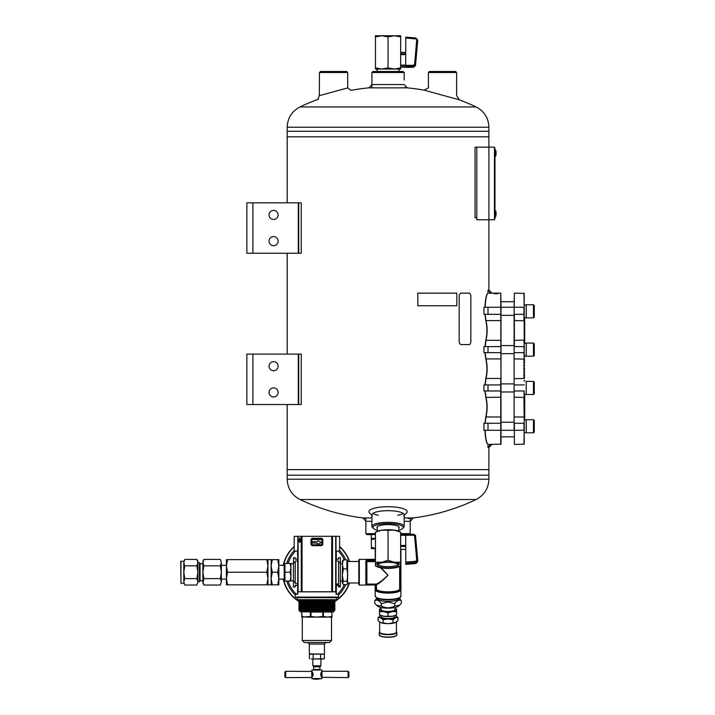 <?xml version="1.0" encoding="UTF-8"?>
<svg xmlns="http://www.w3.org/2000/svg" width="715" height="715" viewBox="0 0 715 715"><rect width="100%" height="100%" fill="white"/><g stroke="black" fill="none" stroke-linecap="round" stroke-linejoin="round"><path stroke-width="1.07" d="M488.899 127.234C488.533 118.02 484.27 111.254 476.119 106.946L299.978 106.946C291.827 111.254 287.573 118.02 287.198 127.234L488.899 127.234L488.899 131.274L287.198 131.274L287.198 202.828L287.189 136.824L488.899 136.824L287.198 136.824L287.198 202.381M287.198 253.253L287.198 354.113L287.189 253.253M287.189 469.63L287.189 404.538L287.198 469.63L488.899 469.63L287.189 469.63L287.198 475.18L388.048 475.18L287.198 475.18L287.198 479.22L488.899 479.22C488.533 488.434 484.27 495.2 476.119 499.508L299.978 499.508A204.025 204.025 0 0 0 365.866 518.286M252.913 202.828L246.863 202.828L246.863 253.253L298.298 253.253L298.298 202.828L252.913 202.828L252.913 253.253M298.298 202.828L301.247 202.828L301.247 253.253L298.298 253.253M269.046 214.929A4.54 4.54 0 0 0 275.856 218.853A4.54 4.54 0 0 0 275.856 210.997A4.54 4.54 0 0 0 269.046 214.929M269.046 241.143A4.54 4.54 0 0 0 275.856 245.075A4.54 4.54 0 0 0 275.856 237.219A4.54 4.54 0 0 0 269.046 241.143M252.913 354.113L246.863 354.113L246.863 404.538L298.298 404.538L298.298 354.113L252.913 354.113L252.913 404.538M298.298 354.113L301.247 354.113L301.247 404.538L298.298 404.538M269.046 366.214A4.54 4.54 0 0 0 275.856 370.147A4.54 4.54 0 0 0 275.856 362.282A4.54 4.54 0 0 0 269.046 366.214M269.046 392.437A4.54 4.54 0 0 0 275.856 396.369A4.54 4.54 0 0 0 275.856 388.504A4.54 4.54 0 0 0 269.046 392.437M371.916 72.519L372.926 71.509L403.18 71.509L404.19 72.519L371.916 72.519L371.916 87.596M375.447 534.632L366.875 534.632L365.866 533.622L375.447 533.622M410.24 518.5L410.24 533.622L400.659 533.622M404.19 521.324L410.24 521.324L413.261 517.937L404.19 517.937M371.916 517.937L362.845 517.937L365.866 521.324L371.916 521.324M456.715 95.649L459.352 99.823L424.049 90.153A204.025 204.025 0 0 0 404.19 87.596M368.895 87.856L407.21 87.856L404.19 84.567L371.916 84.567L368.895 87.856A204.025 204.025 0 0 0 350.967 90.358L347.749 87.891L319.31 95.676L319.471 72.519L347.713 72.519L347.713 87.9M397.763 515.265A16.132 4.174 180 0 0 403.162 513.397M372.935 513.397A16.132 4.174 180 0 0 378.333 515.265M404.19 515.381L406.62 512.896A19.162 4.96 180 0 0 388.048 506.721A19.162 4.96 180 0 0 369.476 512.896L371.916 515.381M403.689 515.881A16.132 4.174 180 0 0 404.19 514.854A16.132 4.174 180 0 0 388.048 510.68A16.132 4.174 180 0 0 371.916 514.854A16.132 4.174 180 0 0 372.408 515.881M398.809 528.188A11.118 2.878 180 0 0 398.738 526.669A11.118 2.878 180 0 0 388.048 524.587A11.118 2.878 180 0 0 377.368 526.669A11.118 2.878 180 0 0 377.297 528.188M398.809 530.217A15.131 3.915 180 0 0 402.625 528.51A15.131 3.915 180 0 0 388.048 523.55A15.131 3.915 180 0 0 373.48 528.51A15.131 3.915 180 0 0 377.297 530.217M402.625 528.51L403.6 527.607A16.132 4.174 180 0 0 404.19 526.49A16.132 4.174 180 0 0 388.048 522.316A16.132 4.174 180 0 0 371.916 526.49A16.132 4.174 180 0 0 372.506 527.607L373.48 528.51M298.718 404.538L298.718 354.113M488.917 147.147L494.458 147.147L494.458 219.764L488.917 219.764L488.917 147.147L475.046 147.147L475.046 217.744L476.816 217.744M298.718 253.253L298.718 202.828M487.97 447.447L487.97 444.417L490.964 444.417L487.97 447.447L488.899 447.447L488.899 475.18L388.048 475.18L488.899 475.18L488.899 479.22M495.307 150.007L494.968 156.156L495.307 150.007L495.54 156.254A7.615 7.615 0 0 0 496.058 154.512L496.058 151.902A7.615 7.615 0 0 0 495.54 150.15M347.713 72.519L346.704 71.509L320.481 71.509L319.471 72.519M495.218 216.913L495.54 210.657A7.615 7.615 0 0 1 496.058 212.409L496.067 212.516M483.93 307.262L483.93 314.323L488.014 314.323L488.014 307.262L483.93 307.262M483.93 384.92L483.93 390.971L488.014 390.971L488.014 384.92L483.93 384.92M483.93 423.235L483.93 430.296L488.014 430.296L488.014 423.235L483.93 423.235M490.964 293.141L491.929 293.141L488.899 290.12L487.97 290.12L487.97 293.141L490.964 293.141L487.97 290.12M483.93 346.596L483.93 352.647L488.014 352.647L488.014 346.596L483.93 346.596M428.392 72.519L456.626 72.519L455.625 71.509L429.402 71.509L428.392 72.519L428.392 88.008M476.816 147.147L476.816 219.764L488.917 219.764M485.145 390.971L486.003 397.424L501 397.218L500.75 293.141L489.114 293.141M501 397.218L501 444.158L488.122 444.417C486.611 443.586 485.619 438.885 485.145 430.296M524.202 378.664L524.202 293.4L514.371 293.141L514.112 314.323L514.112 307.262L501 307.262L500.75 293.141L491.929 293.141M488.014 307.262L501 307.262L501 314.323L488.014 314.323M501 378.664L501 314.323M487.63 444.087L488.122 444.417M487.916 444.212C486.397 443.416 485.414 438.778 484.949 430.296M484.949 307.262C485.414 298.772 486.406 294.133 487.916 293.356M484.949 346.596L485.798 340.304C487.299 333.753 487.299 327.184 485.798 320.606L484.949 314.323M484.949 384.92L485.798 378.628C487.299 372.077 487.299 365.508 485.798 358.93L484.949 352.647M484.949 423.235L485.798 416.952C487.299 410.401 487.299 403.832 485.798 397.254L484.949 390.971M500.75 444.417L500.75 378.458L486.003 378.458L485.145 384.92M485.798 397.254L486.003 397.424C487.496 403.886 487.496 410.339 486.003 416.782L485.145 423.235M485.145 352.647L486.003 359.1C487.496 365.562 487.496 372.015 486.003 378.458L485.798 378.628M485.145 314.323L486.003 320.776C487.496 327.238 487.496 333.691 486.003 340.134L485.145 346.596M494.297 293.731L497.622 293.731L494.297 293.731M485.145 307.262C485.619 298.647 486.611 293.937 488.122 293.141L487.576 293.534M524.202 390.971L524.202 444.158L514.371 444.417L514.371 430.296L523.943 430.296L523.943 423.235L514.371 423.235L514.371 444.417M514.112 314.323L514.112 430.296L488.014 430.296M514.371 293.141L514.112 307.262L523.943 307.262L523.943 320.776L514.112 320.57M514.112 346.596L514.112 423.235M524.202 352.647L523.943 346.596L514.371 346.596L514.371 314.323L524.202 314.323M524.703 343.218L524.703 341.958L524.202 341.958M524.202 341.144L524.703 341.144L524.703 338.928L524.202 338.928M524.703 338.928L524.703 335.907L524.202 335.907M524.703 335.907L524.703 332.877L524.202 332.877M524.703 332.877L524.703 329.856L524.202 329.856M524.202 329.043L524.703 329.043L524.703 326.827L524.202 326.827M524.202 326.022L524.703 326.022L524.703 323.797L524.202 323.797M524.703 323.797L524.703 322.706L524.202 322.706M524.202 414.566L524.703 414.566L524.202 414.593M524.703 394.349L524.703 395.61L524.202 395.61M524.202 396.414L524.703 396.414L524.703 398.63L524.202 398.63M524.202 399.435L524.703 399.435L524.703 401.66L524.202 401.66M524.703 401.66L524.703 404.681L524.202 404.681M524.703 404.681L524.703 407.711L524.202 407.711M524.202 408.515L524.703 408.515L524.703 410.732L524.202 410.732M524.202 411.545L524.703 411.545L524.703 413.762L524.202 413.762M524.202 423.235L523.943 397.424L514.112 397.218M514.112 378.664L523.943 378.458L523.943 359.1L514.112 358.894M524.202 340.34L524.202 320.57M523.943 293.141L524.202 307.262M524.202 430.296L523.943 444.417M514.112 340.34L523.943 340.134L524.202 346.596M514.112 352.647L523.943 352.647L524.202 358.894M514.112 390.971L523.943 390.971L524.202 397.218M524.202 418.159L524.703 418.159L524.703 419.205L524.202 419.205M524.703 418.168L524.703 415.111L524.202 415.111M524.703 418.096L524.202 418.096M524.703 416.693L524.202 416.693M524.703 415.174L524.202 415.174M524.202 322.385L524.703 322.385L524.703 321.339L524.202 321.339M524.703 321.822L524.202 321.822M524.703 320.865L524.703 318.354L524.202 318.354M524.703 322.992L524.202 322.992M524.703 399.435L524.703 398.63M524.703 396.414L524.703 395.61M524.703 402.465L524.202 402.465M524.703 405.494L524.202 405.494M524.703 411.545L524.703 410.732M524.703 408.515L524.703 407.711M524.202 369.181L524.703 369.181L524.202 368.377M524.202 372.211L524.703 372.211L524.202 371.407M524.202 375.232L524.703 375.232L524.202 374.428M524.202 380.478L524.703 380.478L524.202 381.283M524.202 377.457L524.703 377.457L524.202 378.262M524.202 365.347L524.703 365.347L524.202 366.16M524.202 362.326L524.703 362.326L524.202 363.131M524.202 357.08L524.703 357.08L524.202 356.276M524.202 360.11L524.703 360.11L524.202 359.296M524.703 338.124L524.202 338.124M524.703 335.094L524.202 335.094M524.703 332.073L524.202 332.073M524.703 326.022L524.703 326.827M524.703 329.043L524.703 329.856M524.703 341.144L524.703 341.958M524.703 414.566L524.703 413.762M526.213 304.894L524.202 304.939M524.202 304.894L525.936 304.894M526.213 317.853L526.213 304.742L533.479 304.742L533.479 317.853L526.213 317.853M533.479 317.853L534.284 317.04L534.284 305.546L533.479 304.742M526.213 343.218L524.202 343.263M524.506 343.218L525.936 343.218M514.112 345.586L501 345.586M526.213 356.177L526.213 343.066L533.479 343.066L533.479 356.177L526.213 356.177M533.479 356.177L534.284 355.364L534.284 343.87L533.479 343.066M514.112 383.91L501 383.91M526.213 394.501L526.213 381.39L533.479 381.39L533.479 394.501L526.213 394.501M533.479 394.501L534.284 393.688L534.284 382.194L533.479 381.39M526.213 419.866L524.202 419.911M524.202 419.866L526.213 419.857M514.112 422.234L501 422.234M526.213 432.816L526.213 419.714L533.479 419.714L533.479 432.816L526.213 432.816M533.479 432.816L534.284 432.012L534.284 420.518L533.479 419.714M495.218 156.406L495.54 156.254A7.615 7.615 0 0 0 496.058 154.512L495.817 152.197M494.968 218.754L494.458 218.754L494.968 218.754L494.968 148.157L494.458 148.157M494.968 215.724L494.458 215.724L494.458 151.187L494.968 151.187M371.21 534.632L371.398 548.62L375.447 548.62M371.398 538.377L375.447 538.377M371.398 539.736L375.447 538.663M375.447 548.333L371.398 547.261M400.659 534.275L413.529 534.275L415.603 536.348L417.739 560.435L415.898 562.392L415.889 563.554L417.739 561.588L415.898 563.518L405.78 564.394L405.7 535.338L400.659 535.338M405.7 548.083L405.78 550.192M413.529 534.275C415.254 534.972 415.933 535.598 415.576 536.152L414.593 536.241L413.574 534.454L405.7 534.454L405.7 535.338M400.659 532.97L400.659 532.175L394.358 530.146A12.602 3.262 180 0 1 399.22 531.451L400.659 532.166L400.659 562.142L394.358 562.285L388.048 560.256L381.747 562.285L375.447 562.142L375.447 565.118A12.602 3.262 -0 0 1 381.747 562.285A12.602 3.262 -0 0 1 394.358 562.285A12.602 3.262 -0 0 1 400.659 565.118L400.659 565.914L400.659 565.118A12.602 3.262 -0 0 1 399.22 566.629A12.602 3.262 -0 0 1 394.358 567.942A12.602 3.262 -0 0 1 381.747 567.942A12.602 3.262 -0 0 1 376.885 566.629A12.602 3.262 -0 0 1 375.447 565.118M388.048 530.289L381.747 530.146A12.602 3.262 180 0 1 394.358 530.146L388.048 530.289L388.048 560.256M400.659 562.142L400.659 565.118M375.447 532.97L375.447 532.175L376.885 531.451A12.602 3.262 180 0 1 381.747 530.146L375.447 532.175L375.447 562.142M398.773 565.118A10.725 2.771 -0 0 1 386.601 567.862A10.725 2.771 -0 0 1 377.726 564.367A10.725 2.771 -0 0 1 388.048 562.339A10.725 2.771 -0 0 1 398.38 564.367A10.725 2.771 -0 0 1 398.773 565.118M377.297 526.74L377.297 531.272M397.728 563.921A9.715 2.511 -0 0 1 397.763 564.144A9.715 2.511 -0 0 1 388.048 566.655A9.715 2.511 -0 0 1 378.333 564.144A9.715 2.511 -0 0 1 378.378 563.921M415.603 536.348L417.739 561.597M417.73 560.265L416.72 560.158L415.808 561.23L405.78 562.088M400.659 67.317L413.502 67.317L413.574 66.325L405.7 66.325L405.7 54.608L400.659 54.608M405.78 37.1L415.898 37.984L405.78 37.1L405.7 54.608M415.603 64.493L414.593 64.341L416.72 40.013L417.73 40.165L415.898 37.984L417.73 40.165L415.513 65.476L415.603 64.493L413.574 66.325L413.574 65.351L405.7 65.351M415.746 62.777L416.193 57.736M388.048 67.907L394.358 69.033L375.447 69.033L375.447 67.907L381.747 69.033L388.048 67.907L388.048 36.876L394.358 35.75L400.659 35.75L400.659 69.033L394.358 69.033L400.659 67.907M375.447 67.907L375.447 36.876L381.747 35.75L394.358 35.75L400.659 36.876M375.447 36.876L375.447 35.75L381.747 35.75L388.048 36.876M377.297 71.509L377.297 69.033M400.15 566.173L400.15 589.312L399.649 589.41A0.501 0.474 -141.1 0 0 400.15 589.929L400.311 589.312L400.15 589.929A0.501 0.474 38.9 0 1 400.641 590.438L400.641 555.376M375.786 585.558L375.464 590.438A0.501 0.474 -38.9 0 1 375.956 589.929L375.956 584.432L366.875 584.593L374.785 584.593L375.786 585.558L374.785 584.593M375.196 548.62L375.286 559.827L374.785 560.909L366.875 560.909L366.875 560.31L365.866 560.748A0.501 0.447 0 0 1 366.366 561.195L366.366 584.584L366.875 584.075L376.117 584.075C378.047 583.717 382.024 580.786 388.048 575.298L380.577 567.746M375.464 555.376L375.447 556.154M399.649 566.414L399.649 589.41A11.851 3.066 180 0 1 388.048 591.85A11.851 3.066 180 0 1 376.447 589.41L376.447 584.539C378.11 584.387 381.971 581.304 388.048 575.298L381.22 567.862M365.866 585.067L366.875 584.593M375.286 559.014L374.785 560.31L366.875 560.31M366.098 559.443A0.501 0.501 180 0 0 365.866 559.389L375.196 559.282M358.805 575.423L358.805 584.584L359.305 585.085L359.305 559.371L358.805 559.872L358.805 575.423M375.956 584.075L376.447 584.539A0.501 0.492 105.4 0 0 376.099 584.075M366.366 561.195A0.501 0.447 180 0 0 366.875 561.65L366.366 561.195L366.875 560.909L375.447 561.069M375.447 559.908L375.286 556.073M346.927 568.917L347.785 575.092L346.927 581.277L347.588 583.708L347.588 560.748L346.927 559.863L346.927 568.917L343.316 568.917L342.333 575.092L342.556 560.748M347.588 583.708L346.927 584.593L343.316 584.593L342.333 582.94L342.333 575.092L343.316 581.277L342.556 583.708L342.333 582.94M342.333 561.516L343.316 559.863L342.333 564.385L343.316 568.917M346.927 581.277L343.316 581.277M346.927 559.863L343.316 559.863M336.023 551.05L339.589 551.05L339.589 536.348L336.005 536.277L336.05 591.797L335.836 536.277L294.205 536.348L294.205 551.05L297.762 551.05M297.762 559.157L297.485 551.05M297.485 594.263L297.753 585.299M336.559 597.695L336.559 599.706L297.226 599.706L297.226 597.695L336.559 597.695L297.485 597.391M297.619 597.186L336.175 597.186M297.735 589.821L297.619 594.263M336.023 559.157L338.579 559.014M336.309 594.263L336.309 585.442L338.579 585.442M336.023 559.21L338.579 559.21L338.579 557.602L340.34 557.602L340.34 586.899L338.579 586.899L338.579 585.692L340.34 585.692M336.023 561.034L338.579 561.034L338.579 585.692M312.607 539.119A0.501 0.501 0 0 0 313.107 539.548L320.686 539.548A0.501 0.501 0 0 0 321.187 539.119M336.05 589.866L336.175 594.263M336.309 559.014L336.309 551.05M338.66 536.357L339.339 536.348M335.925 536.393C340.796 536.33 340.796 536.33 335.925 536.393M297.869 536.393C292.998 536.33 292.998 536.33 297.869 536.393M312.58 542.926L312.884 541.72L317.317 541.72L318.041 540.898L321.017 542.202L321.017 542.756L318.041 544.052L317.317 543.23L312.58 542.926M338.579 557.602L340.34 557.602M297.485 559.014L295.215 559.014M297.762 559.21L295.215 559.21L295.215 557.7L293.445 557.7L293.445 587.006L295.215 587.006L293.445 586.854M297.762 561.034L295.215 561.034L295.215 583.422L297.753 583.422M297.753 585.236L295.215 585.236L295.215 586.854M297.485 585.442L295.215 585.442M295.215 557.7L293.445 557.7M295.304 597.097L338.481 597.097L338.579 594.317L336.032 594.263L336.023 591.841L297.762 591.841L297.762 594.263L295.206 594.317L295.304 597.097L338.24 597.338L295.554 597.338M313.367 539.289L321.062 539.11A0.876 0.876 0 0 1 321.938 539.986L321.938 543.918A0.876 0.876 0 0 1 321.062 544.794L312.732 544.794A0.876 0.876 0 0 1 311.847 543.918L311.847 539.986A0.876 0.876 0 0 1 312.732 539.11L313.367 539.548M335.836 591.725L297.735 591.797L297.815 536.277M312.732 545.67A1.752 1.752 0 0 1 310.98 543.918L310.98 539.986A1.752 1.752 0 0 1 312.732 538.234L321.062 538.234A1.752 1.752 0 0 1 322.814 539.986L322.814 543.918A1.752 1.752 0 0 1 321.062 545.67L312.732 545.67L312.732 544.794M301.113 541.907L298.218 542.006L299.71 537.957L301.113 541.907L298.781 541.318L298.218 542.006M336.077 589.92L336.086 594.263M297.708 594.263L297.708 589.92M298.781 541.318L299.71 537.957M299.665 538.797L300.55 541.318M348.107 671.287L348.911 672.091L348.911 676.801L348.107 677.614L348.107 671.287L322.009 671.287L321.938 670.044L311.847 670.044L311.776 671.591M321.938 678.571L311.847 678.571A19.162 19.162 0 0 0 316.897 679.25L321.938 678.571L321.92 677.677M312.866 673.548L311.776 673.432L312.866 673.548M312.786 673.235L311.776 673.11L312.786 673.235M285.678 671.287L284.874 672.091L284.874 676.801L285.678 677.614L285.678 671.287L311.963 671.439M312.241 671.778L311.776 671.939L312.241 671.778M312.357 672.002L311.776 672.154L312.357 672.002M312.491 672.243L311.776 672.395L312.491 672.243M312.616 672.511L311.776 672.654L312.616 672.511M312.741 672.797L311.776 672.94L312.741 672.797M311.776 673.432L312.947 673.432M311.776 673.762L313.018 673.762M312.947 674.039L311.776 674.102L312.92 673.87M313.063 674.102L311.776 674.102M312.964 674.37L311.776 674.451L312.956 674.2M313.081 674.451L311.776 674.451M312.956 674.701L311.776 674.701L312.964 674.531M313.063 674.79L311.776 674.79M312.92 675.032L311.776 675.032L312.947 674.862M313.018 675.139L311.776 675.139M312.866 675.353L311.776 675.353L312.902 675.183M312.947 675.469L311.776 675.469M312.848 675.791L311.776 675.809L312.83 675.505M312.687 675.961L311.776 675.961L312.741 675.809M312.58 676.247L311.776 676.39L312.58 676.247M312.464 676.506L311.776 676.658L312.464 676.506M312.348 676.748L311.776 676.899L312.348 676.748M312.232 676.962L311.776 677.114L312.232 676.962M311.865 677.677L311.847 678.571M321.106 672.94L322.009 672.94L321.053 672.797L320.704 674.451L322.009 674.79L320.829 674.701L320.838 675.469L322.009 675.505L320.838 675.469M321.75 677.302L348.107 677.614M321.553 676.962L322.009 677.114L321.553 676.962M321.446 676.748L322.009 676.899L321.446 676.748M321.33 676.506L322.009 676.658L321.33 676.506M321.214 676.247L322.009 676.247L321.151 676.095M321.106 675.961L322.009 675.666L321.053 675.809M321.214 672.654L322.009 672.511L321.214 672.654M321.303 672.243L322.009 672.395L321.303 672.243M321.428 672.002L322.009 672.154L321.428 672.002M321.553 671.778L322.009 671.939L321.553 671.778M322.009 673.432L320.928 673.548M321.008 673.235L322.009 673.235L321.053 673.092M320.865 673.87L322.009 673.87L320.892 673.718M320.829 674.2L322.009 674.2L320.847 674.039M320.82 674.531L322.009 674.531L320.82 674.37M322.009 674.79L320.847 674.862M320.892 675.183L322.009 675.032L320.865 675.032M322.009 675.469L320.928 675.353M316.638 654.118L311.409 654.118M322.376 654.118L317.147 654.118M311.159 659.007L324.378 658.738L324.378 654.386L322.635 654.118M311.159 654.118L309.416 654.386L311.159 654.118M301.766 616.464L301.766 617.108L310.373 616.464L316.897 617.108L306.199 617.108L301.766 616.464L301.766 612.067L302.025 616.464M316.897 617.108L322.796 616.464L327.595 617.108L316.897 617.108M327.595 617.108L331.76 616.464L327.595 617.108L332.019 617.108L331.76 612.067L332.019 616.464M310.373 612.067L310.373 616.464M322.796 616.464L322.796 612.067L310.998 612.067L310.998 616.464M323.421 612.067L323.421 616.464M324.208 654.118L309.327 653.868L324.208 654.118M329.499 642.517L304.286 642.517L302.275 640.506L331.519 640.506L329.499 642.517M333.539 612.067L300.005 611.808L333.539 612.067M333.789 611.808L333.789 610.896L300.005 610.896L300.005 611.808M333.789 610.896L334.969 610.217L298.816 610.217L300.005 610.896M334.137 609.538L299.656 609.189L334.137 609.189L334.969 610.02L298.816 610.217M334.137 609.189L334.969 608.706L298.816 608.706L299.656 609.189M334.137 608.018L299.656 607.67L334.137 607.67L334.969 608.51L298.816 608.706M334.137 607.67L334.969 607.187L298.816 607.187L299.656 607.67M334.137 606.508L299.656 606.159L334.137 606.159L334.969 606.99L298.816 607.187M334.137 606.159L334.969 605.677L298.816 605.677L299.656 606.159M334.137 604.997L299.656 604.649L334.137 604.649L334.969 605.48L298.816 605.677M334.137 604.649L334.969 604.166L298.816 604.166L299.656 604.649M334.137 603.487L299.656 603.138L334.137 603.138L334.969 603.969L298.816 604.166M334.137 603.138L334.969 602.656L298.816 602.656L299.656 603.138M334.137 601.967L299.656 601.619L334.137 601.619L334.969 602.459L298.816 602.656M334.137 601.619L334.969 601.136L298.816 601.136L299.656 601.619M333.789 600.26L300.005 600.216L333.789 600.216L334.969 600.94L298.816 601.136M336.559 599.706L297.226 599.706M313.152 658.738L313.152 654.386M309.416 658.738L309.416 654.386L310.408 654.118M320.633 658.738L320.633 654.386M324.378 658.738L322.635 659.007L324.378 658.738M313.885 669.535L319.909 669.535L319.909 666.818L313.885 666.818L313.376 670.044M319.909 666.818L320.928 665.79L312.857 665.79L313.885 666.818M316.638 659.007L311.409 659.007M322.376 659.007L317.147 659.007M312.786 675.666L311.776 675.809M312.741 673.092L311.776 673.11M311.776 677.462L285.678 677.614M322.009 673.11L320.937 673.11M322.009 673.762L320.767 673.762M322.009 674.102L320.722 674.102M322.009 674.451L320.704 674.451M322.009 675.139L320.767 675.139M322.009 675.791L320.937 675.791M220.363 585.04L221.355 581.831L220.363 585.04L203.891 585.04L202.899 581.831L203.891 585.04L202.899 583.324L203.891 578.632L202.899 572.223L203.891 565.824L220.363 565.824L221.355 562.616L220.363 559.416L203.891 559.416L202.899 562.616L203.891 565.824M220.363 578.632L221.355 572.223L221.355 581.831L220.363 578.632L203.891 578.632M221.355 562.616L220.363 559.416L221.355 562.616L221.355 572.223L220.363 565.824M203.891 559.416L202.899 561.132L202.899 581.831M184.783 578.632L183.791 581.831L183.791 572.223L184.783 578.632L196.884 578.632L197.876 572.223L197.876 561.132L196.884 559.416L197.876 562.616L196.884 565.824L184.783 565.824L183.791 562.616L183.791 572.223L184.783 565.824M196.884 559.416L184.783 559.416L183.791 562.616L184.783 559.416M196.884 578.632L197.876 581.831L197.876 572.223L196.884 565.824M183.791 581.831L184.783 585.04L183.791 581.831L184.783 585.04L196.884 585.04L197.876 581.831M180.975 561.132L180.975 583.324L180.716 561.391L183.791 561.132M202.899 563.697L200.039 563.697L200.039 580.759L202.899 580.759M197.876 562.669L199.449 562.669L199.449 581.787L197.876 581.787M339.589 550.55A31.38 31.38 0 0 1 345.738 559.863M345.738 584.593A31.38 31.38 0 0 1 338.561 594.934M295.232 594.934A31.38 31.38 0 0 1 286.786 581.063M286.786 563.393A31.38 31.38 0 0 1 294.205 550.55M334.969 601.109A34.07 34.07 0 0 0 349.224 582.984M349.224 561.472A34.07 34.07 0 0 0 339.589 546.814M294.205 546.814A34.07 34.07 0 0 0 283.533 565.315M283.533 579.132A34.07 34.07 0 0 0 298.816 601.109M334.093 601.932A34.329 34.329 0 0 0 349.492 582.984M349.492 561.472A34.329 34.329 0 0 0 339.589 546.475M294.205 546.475A34.329 34.329 0 0 0 283.274 565.315M283.274 579.132A34.329 34.329 0 0 0 299.701 601.932M290.138 563.393L290.933 567.808L290.933 563.393L284.954 563.393L284.954 572.223L290.138 572.223L290.933 576.648L290.138 581.063L290.933 581.063L290.933 567.808L290.138 572.223M284.954 572.223L284.954 581.063L290.138 581.063M284.168 581.063L284.168 563.393M293.445 580.741L290.933 580.786L290.933 576.648M290.933 567.808L290.933 563.661L293.445 563.706M377.019 598.098L374.74 600.689L374.74 603.12L376.582 605.301L381.399 606.097C385.832 608.349 390.265 608.349 394.707 606.097L399.524 605.301L401.365 603.12L401.365 600.689L399.077 598.098M381.399 606.097L381.399 603.675C379.156 600.421 376.939 599.429 374.74 600.689M394.707 606.097L394.707 603.675L388.048 601.95L381.399 603.675M394.707 603.675C396.905 600.439 399.122 599.447 401.365 600.689M399.524 605.301L398.693 606.07A11.047 2.86 180 0 1 388.048 608.161A11.047 2.86 180 0 1 377.413 606.07L376.582 605.301M399.006 598.133A11.047 2.86 180 0 1 388.048 601.36A11.047 2.86 180 0 1 377.1 598.133M398.809 598.214L398.809 598.5A10.761 2.789 180 0 1 388.048 601.288A10.761 2.789 180 0 1 377.297 598.5L377.297 598.214M396.432 621.442L396.432 632.131A8.374 2.172 -0 0 1 388.048 634.294A8.374 2.172 -0 0 1 379.674 632.131L379.674 622.005M379.477 609.126L379.477 609.663A8.571 2.216 180 0 1 380.46 608.635L379.477 609.117L379.477 614.882L383.767 616.259L392.338 616.259L396.619 614.882L396.619 609.663A8.571 2.216 180 0 1 392.338 611.584L396.619 611.683M379.477 614.337L380.46 615.365A8.571 2.216 -0 0 0 383.767 616.259A8.571 2.216 -0 0 0 392.338 616.259A8.571 2.216 -0 0 0 395.645 615.365L396.619 614.337M396.619 609.126L396.619 609.663L395.645 608.635A8.571 2.216 180 0 1 396.619 609.663M388.048 612.97L392.338 611.584A8.571 2.216 180 0 1 383.767 611.584L388.048 612.97L388.048 616.16M379.477 611.683L383.767 611.584A8.571 2.216 180 0 1 379.477 609.663M393 622.917L395.475 622.55L397.951 620.7L397.951 617.501L395.475 617.876L393 619.726L393 622.917L388.048 623.659A8.571 2.216 180 0 1 380.63 622.55A8.571 2.216 180 0 1 380.46 622.47L378.155 620.7L378.155 617.501L380.63 615.651A8.571 2.216 -0 0 0 380.46 615.731A8.571 2.216 -0 0 0 380.63 617.876L378.155 617.501M393 619.726L388.048 618.984A8.571 2.216 -0 0 0 395.475 617.876A8.571 2.216 -0 0 0 395.645 615.731A8.571 2.216 -0 0 0 395.475 615.651L397.951 617.501M395.475 622.55L395.654 622.47A8.571 2.216 180 0 1 395.475 622.55A8.571 2.216 180 0 1 388.048 623.659L383.106 622.917L383.106 619.726L380.63 617.876A8.571 2.216 180 0 0 388.048 618.984L383.106 619.726M380.63 622.55L383.106 622.917M381.265 615.695L381.265 616.768A6.793 1.761 -0 0 0 388.048 618.52A6.793 1.761 -0 0 0 394.841 616.768L394.841 615.695M394.966 608.349A8.571 2.216 180 0 1 395.645 608.635M380.46 608.635A8.571 2.216 180 0 1 381.131 608.349M381.131 607.536L381.131 609.663A6.918 1.788 -0 0 0 388.048 611.45A6.918 1.788 -0 0 0 394.966 609.663L394.966 607.536M470.836 342.556L470.836 295.161L469.675 293.141L460.603 293.141L459.191 295.161L459.191 342.556L460.603 344.576L469.675 344.576L470.836 342.556M460.585 344.576L459.173 342.556L459.173 295.161L460.603 293.141M417.846 293.141L456.822 293.141L456.822 305.752L417.846 305.752L417.775 293.141L417.846 305.752M377.297 70.642L376.841 69.033M398.809 70.642L399.256 69.033M377.297 70.499A11.163 2.887 -0 0 1 376.885 69.721A11.163 2.887 -0 0 1 377.216 69.033M398.89 69.033A11.163 2.887 -0 0 1 398.809 70.499M266.829 559.622L227.531 559.622L226.405 565.923L227.531 572.223L226.405 578.533L227.531 584.834L266.829 584.834L267.955 578.533L266.829 572.223L267.955 565.923L266.829 559.622L267.955 559.622L267.955 584.834L266.829 584.834M227.531 572.223L266.829 572.223M272.281 572.223L271.155 578.533L271.155 559.622L272.281 559.622L271.155 565.923L272.281 572.223L277.715 572.223L278.841 578.533L277.715 584.834L278.841 584.834L278.841 565.923L277.715 572.223M272.281 584.834L271.155 584.834L271.155 578.533L272.281 584.834L277.715 584.834M227.531 584.834L226.405 584.834L226.405 578.533L226.405 579.141L221.355 579.132M227.531 559.622L226.405 559.622L226.405 565.923L226.405 565.315L221.355 565.324M272.281 559.622L278.841 559.622L278.841 565.923L278.841 565.315L283.882 565.324M277.715 559.622L278.841 565.923M226.405 578.533L226.405 565.923M283.882 579.132L278.841 579.141L278.841 578.533M488.899 147.147L488.899 131.274L287.198 131.274L287.198 127.234M501 352.647L488.014 352.647M501 346.596L488.014 346.596M501 390.971L488.014 390.971M501 384.92L488.014 384.92M501 423.235L488.014 423.235M485.798 416.952L501 416.988M485.798 358.93L501 358.894M485.798 320.606L501 320.57M485.798 340.304L501 340.34M524.202 384.92L514.112 384.92M524.202 416.988L514.112 416.988M495.307 216.913L495.54 216.761A7.615 7.615 0 0 0 496.058 215.018L496.058 212.409A7.615 7.615 0 0 0 495.54 210.657M405.7 545.465L400.659 545.465M405.7 546.439L400.659 546.439M414.593 536.241L416.72 560.158M413.574 535.249L405.7 535.249M405.78 563.268L415.898 562.392L415.808 561.23M405.7 534.623L400.659 534.623M405.78 564.394L415.88 563.518M405.7 65.092L400.659 65.092M405.7 53.741L400.659 53.741M405.78 38.047L415.808 38.923L405.78 38.047M413.574 65.351L414.593 64.341M416.72 40.013L415.898 37.984M405.7 65.968L400.659 65.968M400.641 590.438A12.861 3.325 180 0 1 388.048 593.093A12.861 3.325 180 0 1 375.464 590.438M375.938 597.213A12.352 3.2 0 0 0 388.048 599.778C380.166 599.179 376.403 598.571 376.769 597.972L375.196 596.096A12.861 3.325 0 0 0 388.048 599.42A12.861 3.325 0 0 0 400.909 596.096L400.909 549.388M375.286 589.196L375.286 584.718M365.866 560.748L365.866 585.085L366.875 584.075L366.875 561.65L375.447 561.65M400.909 596.096C400.043 595.935 404.073 598.982 388.048 599.796A12.352 3.2 0 0 0 400.159 597.213M366.875 584.968L374.785 584.968L366.044 585.031M400.311 566.092L400.311 589.312L400.811 589.196M376.447 589.41L375.956 589.929A0.501 0.474 141.1 0 0 376.447 589.41M400.15 589.929A12.352 3.2 180 0 1 388.048 592.476A12.352 3.2 180 0 1 375.956 589.929M336.023 584.021L338.579 584.021M336.032 585.227L338.579 585.227M338.579 562.401L340.34 562.401M338.579 562.759L340.34 562.759M295.215 562.401L293.445 562.401M295.215 582.055L293.445 582.055M295.215 562.759L293.445 562.759M295.215 581.697L293.445 581.697M297.958 591.725L297.958 536.277M335.693 591.725L335.693 536.277M332.529 591.689L332.529 536.277M331.742 591.698L331.742 536.277M302.043 591.698L302.043 536.277M301.256 591.689L301.256 536.277M298.101 591.725L298.101 536.277M313.367 539.387L320.427 539.387M311.847 543.918L310.98 543.918M311.847 539.986L310.98 539.986M312.732 539.11L312.732 538.234M321.062 539.11L321.062 538.234M321.938 539.986L322.814 539.986M321.938 543.918L322.814 543.918M321.062 544.794L321.062 545.67M324.458 653.868L324.458 644.036L309.327 644.036L309.327 653.868M338.284 551.05A30.102 30.102 0 0 1 344.335 559.863M344.335 584.593A30.102 30.102 0 0 1 337.4 594.263M296.394 594.263A30.102 30.102 0 0 1 288.118 581.063M288.118 563.393A30.102 30.102 0 0 1 295.51 551.05M379.638 635.537A8.616 2.234 -0 0 0 388.048 637.279A8.616 2.234 -0 0 0 396.468 635.537M396.468 631.649A8.875 2.297 180 0 1 396.923 632.382A8.875 2.297 180 0 1 388.048 634.679A8.875 2.297 180 0 1 379.173 632.382A8.875 2.297 180 0 1 379.638 631.649M379.674 631.506L379.173 634.804A8.875 2.297 -0 0 0 388.048 637.101A8.875 2.297 -0 0 0 396.923 634.804L396.432 631.506M396.432 631.604A8.616 2.234 180 0 1 388.048 634.357A8.616 2.234 180 0 1 379.674 631.604M488.899 219.764L488.899 291.059M404.19 72.519L404.19 79.964M476.119 106.946A204.025 204.025 0 0 0 457.636 99.188M318.461 99.188A204.025 204.025 0 0 0 299.978 106.946M365.866 518.5L365.866 533.622M409.588 534.275L410.24 533.622M408.22 518.5A204.025 204.025 0 0 0 476.119 499.508M287.198 479.22C287.573 488.434 291.827 495.2 299.978 499.508M424.049 90.153L428.437 87.909M317.791 99.439L319.31 95.676M371.916 514.854L371.916 526.49M404.19 514.854L404.19 526.49M495.817 154.217L496.067 151.946M495.54 216.761A7.615 7.615 0 0 0 496.058 215.018L496.058 212.409M488.899 447.447L491.929 444.417M456.626 72.519L456.626 95.631M501 301.712L514.112 301.712M501 436.856L514.112 436.856M526.213 317.701L524.202 317.701L526.213 317.701M514.112 315.333L501 315.333M526.213 356.025L524.202 356.025L526.213 356.025M514.112 353.657L501 353.657M526.213 394.349L524.202 394.349M514.112 391.972L501 391.972M526.213 432.673L524.202 432.673M495.817 214.723L496.067 212.453M405.7 549.388L400.659 549.388M376.885 566.629L375.447 565.914M399.22 566.629L400.659 565.914M398.809 526.74L398.809 531.272M405.7 52.383L400.659 52.383M398.809 69.721L398.809 69.033M413.502 67.317L415.513 65.476M375.196 596.096L375.196 585.138M374.785 559.488L366.044 559.425L366.366 559.89L365.866 559.371L359.305 559.371M365.866 585.085L359.305 585.085M358.805 561.472L347.883 561.472M358.805 582.984L347.883 582.984M340.34 580.875L342.333 580.875M340.34 563.581L342.333 563.581M323.377 654.118L324.378 654.386M324.458 644.036L325.969 642.517M309.327 644.036L307.816 642.517M302.275 617.108L302.275 640.506M331.519 617.108L331.519 640.506M299.656 609.538L298.816 610.02M299.656 608.018L298.816 608.51M299.656 606.508L298.816 606.99M299.656 604.997L298.816 605.48M299.656 603.487L298.816 603.969M299.656 601.967L298.816 602.459M300.005 600.26L298.816 600.94M319.909 669.535L320.409 670.044M312.857 659.007L312.857 665.79M320.928 659.007L320.928 665.79M180.975 583.324L183.791 583.324M200.039 563.697L199.449 562.669M200.039 580.759L199.449 581.787M379.173 634.804C380.094 635.286 376.957 635.867 385.608 637.199C390.855 637.467 394.483 636.94 396.512 635.599L396.923 634.804M271.155 559.622L267.955 559.622M271.155 584.834L267.955 584.834"/></g></svg>
